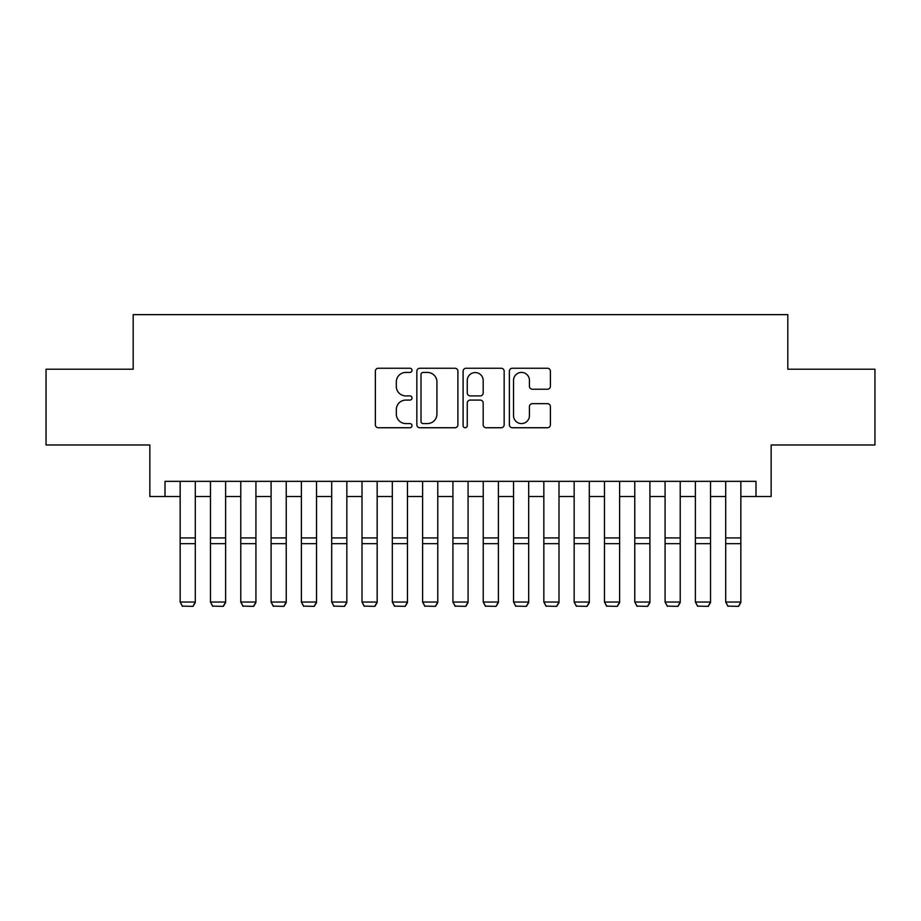 <?xml version="1.0" encoding="UTF-8"?>
<svg xmlns="http://www.w3.org/2000/svg" width="921" height="921" viewBox="0 0 921 921"><rect width="100%" height="100%" fill="white"/><g stroke="black" fill="none" stroke-linecap="round" stroke-linejoin="round"><path stroke-width="1.38" d="M412.009 370.334A2.084 2.084 0 0 0 409.926 368.25L378.324 368.25A2.97 2.97 0 0 0 375.342 371.221L375.342 424.777A2.97 2.97 0 0 0 378.324 427.747L409.926 427.747A2.084 2.084 0 0 0 412.009 425.663A2.084 2.084 0 0 0 409.926 423.579L405.839 423.579A9.521 9.521 0 0 1 396.318 414.059L396.318 409.603A9.521 9.521 0 0 1 405.839 400.082L409.926 400.082A2.084 2.084 0 0 0 412.009 397.999A2.084 2.084 0 0 0 409.926 395.915L405.839 395.915A9.521 9.521 0 0 1 396.318 386.394L396.318 381.939A9.521 9.521 0 0 1 405.839 372.418L409.926 372.418A2.084 2.084 0 0 0 412.009 370.334M547.442 389.226A2.97 2.97 0 0 0 550.413 386.244L550.413 371.221A2.97 2.97 0 0 0 547.442 368.25L512.341 368.25A2.97 2.97 0 0 0 509.359 371.221L509.359 424.777A2.97 2.97 0 0 0 512.341 427.747L547.442 427.747A2.97 2.97 0 0 0 550.413 424.777L550.413 406.622A2.97 2.97 0 0 0 547.442 403.651L532.419 403.651A2.97 2.97 0 0 0 529.437 406.622L529.437 415.624A7.955 7.955 0 0 1 521.482 423.579A7.955 7.955 0 0 1 513.527 415.624L513.527 380.373A7.955 7.955 0 0 1 521.482 372.418A7.955 7.955 0 0 1 529.437 380.373L529.437 386.244A2.97 2.97 0 0 0 532.419 389.226L547.442 389.226M165.009 496.5L165.009 481.338L755.991 481.338L755.991 496.5L771.153 496.5L771.153 444.97L874.95 444.97L874.95 369.206L787.812 369.206L787.812 314.648L133.188 314.648L133.188 369.206L46.05 369.206L46.05 444.97L149.847 444.97L149.847 496.5L180.159 496.5M457.898 371.221A2.97 2.97 0 0 0 454.916 368.25L419.815 368.25A2.97 2.97 0 0 0 416.845 371.221L416.845 424.777A2.97 2.97 0 0 0 419.815 427.747L454.916 427.747A2.97 2.97 0 0 0 457.898 424.777L457.898 371.221M466.084 368.25L501.185 368.25A2.97 2.97 0 0 1 504.155 371.221L504.155 424.777A2.97 2.97 0 0 1 501.185 427.747L486.161 427.747A2.97 2.97 0 0 1 483.18 424.777L483.18 403.053A2.97 2.97 0 0 0 480.209 400.082L470.24 400.082A2.97 2.97 0 0 0 467.269 403.053L467.269 425.663A2.084 2.084 0 0 1 465.186 427.747A2.084 2.084 0 0 1 463.102 425.663L463.102 371.221A2.97 2.97 0 0 1 466.084 368.25M195.31 496.5L210.472 496.5M225.622 496.5L240.772 496.5M255.923 496.5L271.085 496.5M286.235 496.5L301.386 496.5M316.536 496.5L331.698 496.5M346.849 496.5L361.999 496.5M377.161 496.5L392.311 496.5M407.462 496.5L422.612 496.5M437.774 496.5L452.925 496.5M468.075 496.5L483.226 496.5M498.388 496.5L513.538 496.5M528.689 496.5L543.839 496.5M559.001 496.5L574.151 496.5M589.302 496.5L604.464 496.5M619.614 496.5L634.765 496.5M649.915 496.5L665.077 496.5M680.228 496.5L695.378 496.5M710.528 496.5L725.69 496.5M740.841 496.5L755.991 496.5M423.096 372.418A2.084 2.084 0 0 0 421.012 374.502L421.012 421.496A2.084 2.084 0 0 0 423.096 423.579L427.402 423.579A9.521 9.521 0 0 0 436.922 414.059L436.922 381.939A9.521 9.521 0 0 0 427.402 372.418L423.096 372.418M483.18 380.523A7.955 7.955 0 0 0 475.224 372.568A7.955 7.955 0 0 0 467.269 380.523L467.269 392.945A2.97 2.97 0 0 0 470.24 395.915L480.209 395.915A2.97 2.97 0 0 0 483.18 392.945L483.18 380.523M195.31 481.338L195.31 602.576L193.042 606.352L182.427 606.133L193.042 606.352M182.427 606.352L180.159 602.035L195.31 602.035L193.042 606.133M180.159 481.338L180.159 602.035L182.427 606.133M225.622 481.338L225.622 602.576L223.343 606.352L212.739 606.133L223.343 606.352M212.739 606.352L210.472 602.035L225.622 602.035L223.343 606.133M210.472 481.338L210.472 602.035L212.739 606.133M255.923 481.338L255.923 602.576L253.655 606.352L243.052 606.133L253.655 606.352M243.052 606.352L240.772 602.035L255.923 602.035L253.655 606.133M240.772 481.338L240.772 602.035L243.052 606.133M286.235 481.338L286.235 602.576L283.956 606.352L273.353 606.133L283.956 606.352M273.353 606.352L271.085 602.035L286.235 602.035L283.956 606.133M271.085 481.338L271.085 602.035L273.353 606.133M316.536 481.338L316.536 602.576L314.268 606.352L303.665 606.133L314.268 606.352M303.665 606.352L301.386 602.035L316.536 602.035L314.268 606.133M301.386 481.338L301.386 602.035L303.665 606.133M346.849 481.338L346.849 602.576L344.581 606.352L333.966 606.133L344.581 606.352M333.966 606.352L331.698 602.035L346.849 602.035L344.581 606.133M331.698 481.338L331.698 602.035L333.966 606.133M377.161 481.338L377.161 602.576L374.882 606.352L364.279 606.133L374.882 606.352M364.279 606.352L361.999 602.035L377.161 602.035L374.882 606.133M361.999 481.338L361.999 602.035L364.279 606.133M407.462 481.338L407.462 602.576L405.194 606.352L394.579 606.133L405.194 606.352M394.579 606.352L392.311 602.035L407.462 602.035L405.194 606.133M392.311 481.338L392.311 602.035L394.579 606.133M437.774 481.338L437.774 602.576L435.495 606.352L424.892 606.133L435.495 606.352M424.892 606.352L422.612 602.035L437.774 602.035L435.495 606.133M422.612 481.338L422.612 602.035L424.892 606.133M468.075 481.338L468.075 602.576L465.807 606.352L455.193 606.133L465.807 606.352M455.193 606.352L452.925 602.035L468.075 602.035L465.807 606.133M452.925 481.338L452.925 602.035L455.193 606.133M498.388 481.338L498.388 602.576L496.108 606.352L485.505 606.133L496.108 606.352M485.505 606.352L483.226 602.035L498.388 602.035L496.108 606.133M483.226 481.338L483.226 602.035L485.505 606.133M528.689 481.338L528.689 602.576L526.421 606.352L515.806 606.133L526.421 606.352M515.806 606.352L513.538 602.035L528.689 602.035L526.421 606.133M513.538 481.338L513.538 602.035L515.806 606.133M559.001 481.338L559.001 602.576L556.721 606.352L546.118 606.133L556.721 606.352M546.118 606.352L543.839 602.035L559.001 602.035L556.721 606.133M543.839 481.338L543.839 602.035L546.118 606.133M589.302 481.338L589.302 602.576L587.034 606.352L576.419 606.133L587.034 606.352M576.419 606.352L574.151 602.035L589.302 602.035L587.034 606.133M574.151 481.338L574.151 602.035L576.419 606.133M619.614 481.338L619.614 602.576L617.335 606.352L606.732 606.133L617.335 606.352M606.732 606.352L604.464 602.035L619.614 602.035L617.335 606.133M604.464 481.338L604.464 602.035L606.732 606.133M649.915 481.338L649.915 602.576L647.647 606.352L637.044 606.133L647.647 606.352M637.044 606.352L634.765 602.035L649.915 602.035L647.647 606.133M634.765 481.338L634.765 602.035L637.044 606.133M680.228 481.338L680.228 602.576L677.948 606.352L667.345 606.133L677.948 606.352M667.345 606.352L665.077 602.035L680.228 602.035L677.948 606.133M665.077 481.338L665.077 602.035L667.345 606.133M710.528 481.338L710.528 602.576L708.261 606.352L697.658 606.133L708.261 606.352M697.658 606.352L695.378 602.035L710.528 602.035L708.261 606.133M695.378 481.338L695.378 602.035L697.658 606.133M740.841 481.338L740.841 602.576L738.573 606.352L727.958 606.133L738.573 606.352M727.958 606.352L725.69 602.035L740.841 602.035L738.573 606.133M725.69 481.338L725.69 602.035L727.958 606.133M195.31 537.91L180.159 537.91M195.31 543.655L180.159 543.655M225.622 537.91L210.472 537.91M225.622 543.655L210.472 543.655M255.923 537.91L240.772 537.91M255.923 543.655L240.772 543.655M286.235 537.91L271.085 537.91M286.235 543.655L271.085 543.655M316.536 537.91L301.386 537.91M316.536 543.655L301.386 543.655M346.849 537.91L331.698 537.91M346.849 543.655L331.698 543.655M377.161 537.91L361.999 537.91M377.161 543.655L361.999 543.655M407.462 537.91L392.311 537.91M407.462 543.655L392.311 543.655M437.774 537.91L422.612 537.91M437.774 543.655L422.612 543.655M468.075 537.91L452.925 537.91M468.075 543.655L452.925 543.655M498.388 537.91L483.226 537.91M498.388 543.655L483.226 543.655M528.689 537.91L513.538 537.91M528.689 543.655L513.538 543.655M559.001 537.91L543.839 537.91M559.001 543.655L543.839 543.655M589.302 537.91L574.151 537.91M589.302 543.655L574.151 543.655M619.614 537.91L604.464 537.91M619.614 543.655L604.464 543.655M649.915 537.91L634.765 537.91M649.915 543.655L634.765 543.655M680.228 537.91L665.077 537.91M680.228 543.655L665.077 543.655M710.528 537.91L695.378 537.91M710.528 543.655L695.378 543.655M740.841 537.91L725.69 537.91M740.841 543.655L725.69 543.655"/></g></svg>
